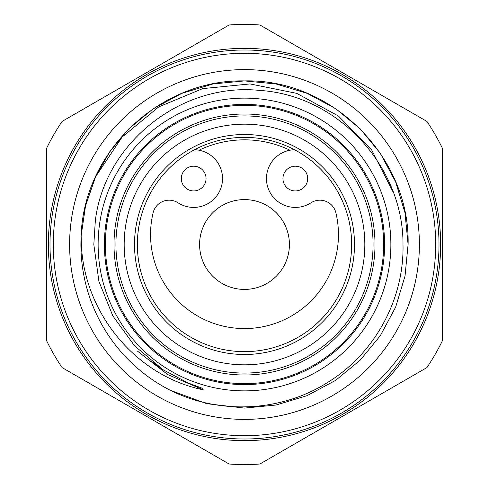 <?xml version="1.0" encoding="UTF-8"?>
<svg xmlns="http://www.w3.org/2000/svg" width="489" height="489" viewBox="0 0 489 489"><rect width="100%" height="100%" fill="white"/><g stroke="black" fill="none" stroke-linecap="round" stroke-linejoin="round"><path stroke-width="0.73" d="M206.052 178.564A12.359 12.359 0 0 0 193.687 166.205A12.359 12.359 0 0 0 181.327 178.564A12.359 12.359 0 0 0 193.687 190.93A12.359 12.359 0 0 0 206.052 178.564M307.673 178.564A12.359 12.359 0 0 0 295.313 166.205A12.359 12.359 0 0 0 282.948 178.564A12.359 12.359 0 0 0 295.313 190.93A12.359 12.359 0 0 0 307.673 178.564M294.482 149.732A28.845 28.845 0 0 0 267.758 187.11A28.845 28.845 0 0 0 310.937 202.813A16.485 16.485 0 0 1 335.9 212.856A93.955 93.955 0 0 1 244.5 328.565A93.955 93.955 0 0 1 153.1 212.856A16.485 16.485 0 0 1 178.063 202.813A28.845 28.845 0 0 0 222.532 178.564A28.845 28.845 0 0 0 194.518 149.732M98.13 244.5A146.37 146.37 0 0 1 244.5 98.13A146.37 146.37 0 0 1 390.87 244.5A146.37 146.37 0 0 1 244.5 390.87A146.37 146.37 0 0 1 98.13 244.5M69.615 244.5A174.885 174.885 0 0 1 244.5 69.615A174.885 174.885 0 0 1 419.385 244.5A174.885 174.885 0 0 1 244.5 419.385A174.885 174.885 0 0 1 69.615 244.5M289.415 244.5A44.915 44.915 0 0 0 244.5 199.585A44.915 44.915 0 0 0 199.585 244.5A44.915 44.915 0 0 0 244.5 289.415A44.915 44.915 0 0 0 289.415 244.5M384.605 244.5A140.105 140.105 0 0 1 244.5 384.605A140.105 140.105 0 0 1 104.395 244.5A140.105 140.105 0 0 1 244.5 104.395A140.105 140.105 0 0 1 384.605 244.5A140.105 140.105 0 0 0 244.5 104.395A140.105 140.105 0 0 0 104.395 244.5M53.295 244.5A191.205 191.205 0 0 0 244.5 435.705A191.205 191.205 0 0 0 435.705 244.5A191.205 191.205 0 0 0 244.5 53.295A191.205 191.205 0 0 0 53.295 244.5M439 244.5A194.5 194.5 0 0 1 244.5 439A194.5 194.5 0 0 1 50 244.5A194.5 194.5 0 0 1 244.5 50A194.5 194.5 0 0 1 439 244.5M124.175 244.5A120.325 120.325 0 0 0 244.5 364.825A120.325 120.325 0 0 0 364.825 244.5A120.325 120.325 0 0 0 244.5 124.175A120.325 120.325 0 0 0 124.175 244.5M373.07 244.5A128.57 128.57 0 0 1 244.5 373.07A128.57 128.57 0 0 1 115.93 244.5A128.57 128.57 0 0 1 244.5 115.93A128.57 128.57 0 0 1 373.07 244.5M134.506 244.5A109.994 109.994 0 0 1 244.5 134.506A109.994 109.994 0 0 1 354.494 244.5A109.994 109.994 0 0 1 244.5 354.494A109.994 109.994 0 0 1 134.506 244.5M137.36 244.5A107.14 107.14 0 0 1 244.5 137.36A107.14 107.14 0 0 1 351.64 244.5A107.14 107.14 0 0 1 244.5 351.64A107.14 107.14 0 0 1 137.36 244.5M244.5 464.55A220.05 220.05 0 0 0 259.891 464.012L426.909 367.587A220.05 220.05 0 0 0 442.3 340.925L442.3 148.075A220.05 220.05 0 0 0 426.909 121.413L259.891 24.988A220.05 220.05 0 0 0 229.109 24.988L62.091 121.413A220.05 220.05 0 0 0 46.7 148.075L46.7 340.925A220.05 220.05 0 0 0 62.091 367.587L229.109 464.012A220.05 220.05 0 0 0 244.5 464.55M203.296 389.812L201.609 387.997L188.253 383.034L163.082 369.757L134.542 345.796L112.831 315.894L98.919 281.401L93.821 244.5L95.331 220.783C104.646 142.623 181.804 82.225 259.5 90.416C337.771 95.104 403.504 166.327 402.997 244.5C404.293 299.482 374.605 353.761 327.569 382.477C281.175 411.934 219.634 414.947 170.294 390.301A163.595 163.595 0 0 1 81.137 235.82L81.376 244.5C84.194 312.96 135.74 376.084 203.296 389.812L167.739 374.586L137.696 351.304M170.294 390.301L206.694 403.669L244.5 408.095L276.108 405.014L307.104 395.644L335.65 380.35L360.179 360.179L380.35 335.65L395.644 307.104L405.014 276.108L408.095 244.5C410.387 157.134 331.866 78.613 244.5 80.905C160.355 79.047 83.692 151.199 81.137 235.82L85.41 206.358L95.135 177.77L109.903 151.517L128.821 128.821L153.35 108.65L181.896 93.356L212.892 83.986L244.5 80.905L276.108 83.986L307.104 93.356L335.65 108.65L360.179 128.821L380.35 153.35L395.644 181.896L405.014 212.892L408.095 244.5L405.014 212.892L395.644 181.896L380.35 153.35L360.179 128.821L335.65 108.65L307.104 93.356L276.108 83.986L244.5 80.905L212.892 83.986L181.896 93.356L153.35 108.65L128.821 128.821L109.903 151.517L95.135 177.77L85.41 206.358L81.137 235.82L85.41 206.358L95.135 177.77L109.903 151.517L128.821 128.821L153.35 108.65L181.896 93.356L212.892 83.986L244.5 80.905L276.108 83.986L307.104 93.356L335.65 108.65L360.179 128.821L380.35 153.35L395.644 181.896L405.014 212.892L408.095 244.5L405.014 276.108L395.644 307.104L380.35 335.65L360.179 360.179L335.65 380.35L307.104 395.644L276.108 405.014L244.5 408.095L206.694 403.669L170.294 390.301L206.694 403.669L244.5 408.095L276.108 405.014L307.104 395.644L335.65 380.35L360.179 360.179L380.35 335.65L395.644 307.104L405.014 276.108L408.095 244.5L405.014 276.108L395.644 307.104L380.35 335.65L360.179 360.179L335.65 380.35L307.104 395.644L276.108 405.014L244.5 408.095L206.694 403.669L170.294 390.301M393.315 192.421L371.719 150.08L338.504 116.07L296.719 93.35L250.087 83.937L202.721 88.613L158.766 106.877L122.036 137.14L95.593 176.755L85.544 205.82L81.137 235.82M199.035 150.221A104.67 104.67 0 0 1 289.965 150.221M244.5 440.65A196.15 196.15 0 0 1 48.35 244.5A196.15 196.15 0 0 1 244.5 48.35A196.15 196.15 0 0 1 440.65 244.5A196.15 196.15 0 0 1 244.5 440.65M105.361 244.5A139.139 139.139 0 0 0 244.5 383.639A139.139 139.139 0 0 0 383.639 244.5A139.139 139.139 0 0 0 244.5 105.361A139.139 139.139 0 0 0 105.361 244.5M113.998 244.5A130.502 130.502 0 0 1 244.5 113.998A130.502 130.502 0 0 1 375.002 244.5A130.502 130.502 0 0 1 244.5 375.002A130.502 130.502 0 0 1 113.998 244.5M160.019 367.716L163.919 370.301M150.783 360.87L163.082 369.757"/></g></svg>
